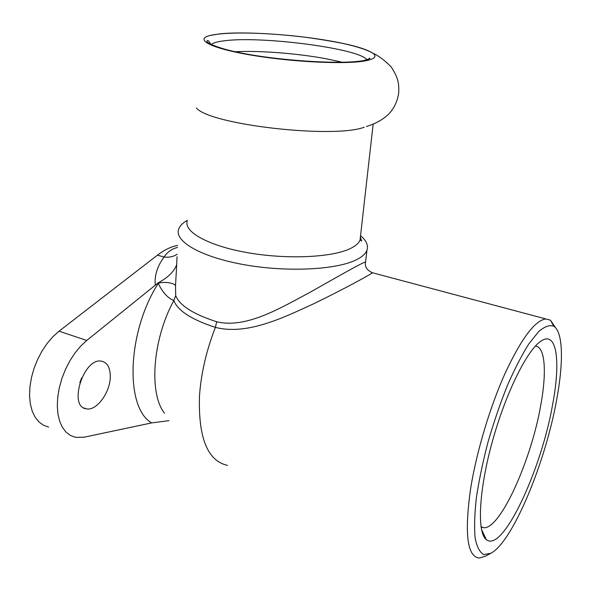 <?xml version="1.0" encoding="UTF-8"?>
<svg xmlns="http://www.w3.org/2000/svg" width="591" height="591" viewBox="0 0 591 591"><rect width="100%" height="100%" fill="white"/><g stroke="black" fill="none" stroke-linecap="round" stroke-linejoin="round"><path stroke-width="0.89" d="M364.233 127.235C333.125 138.915 209.768 124.701 196.404 107.998M235.152 51.712C259.538 50.457 297.155 53.397 325.611 58.657L342.514 62.277M360.54 235.72C366.376 240.567 368.525 245.361 366.974 250.119C365.77 253.502 362.505 256.59 357.186 259.375C338.155 269.562 289.331 272.466 245.996 265.019C202.573 257.646 174.67 241.933 178.519 229.64C179.516 226.198 182.434 223.11 187.266 220.384M164.453 413.198C148.696 393.244 152.581 339.389 173.828 300.531L175.712 295.596L175.512 285.955C175.35 282.978 163.05 281.168 158.248 283.407C162.532 292.353 167.726 298.063 173.828 300.531C177.736 310.689 191.595 319.635 215.39 327.37C247.031 335.496 283.082 317.847 314.028 303.604C345.403 288.349 370.092 274.675 372.478 272.776L371.562 272.473M365.519 262.493L366.974 250.119M555.599 327.783L550.428 320.167L372.493 272.769C366.893 270.279 364.595 266.696 365.585 262.035C363.842 261.724 340.372 275.155 310.209 292.198C280.503 308.022 246.151 328.892 216.698 321.755C193.272 314.205 179.612 305.488 175.712 295.596M177.019 256.708L176.702 264.665C174.116 271.565 167.977 277.6 158.277 282.764L158.248 283.407C126.984 332.068 124.827 408.056 151.702 422.897L84.077 437.207L75.655 437.362L70.588 435.552L66.148 432.235L62.476 427.47L59.721 421.383L57.97 414.143L57.297 405.965L57.741 397.108L59.285 387.851L61.9 378.499L65.483 369.353L69.923 360.724L75.072 352.871L80.745 346.045L86.766 340.453L158.277 282.764M545.419 319.014C534.611 320.869 521.181 338.946 505.135 373.231C490.057 406.734 476.501 451.916 470.628 488.55C464.297 533.717 467.2 556.877 479.338 558.037L485.145 556.279L490.072 553.715M216.698 321.755L215.39 327.37C206.385 350.529 201.08 373.357 199.492 395.844C198.192 437.746 207.515 460.914 227.469 465.361M110.273 377.036C110.125 392.631 96.436 411.203 86.375 408.854C67.81 406.94 83.856 356.986 101.622 361.19C107.459 362.586 110.347 367.861 110.273 377.036M177.529 247.43C171.737 248.914 167.26 252.121 164.106 257.048C169.152 257.617 173.503 256.679 177.152 254.241M48.632 427.071L43.431 425.21L38.858 421.856L35.061 417.091L32.18 411.018L30.318 403.823L29.55 395.719L29.912 386.95L31.412 377.797L33.99 368.57L37.565 359.557L42.02 351.061L47.206 343.349L52.939 336.663L59.041 331.189L157.457 255.149C164.372 249.86 171.102 246.624 177.64 245.442M151.702 422.897L168.967 420.659M552.725 403.963C560.8 361.131 556.892 330.48 541.179 340.963C527.467 349.444 505.785 392.764 492.333 441.573C478.799 490.39 476.856 532.498 486.267 539.561C502.609 553.73 541.578 469.343 552.725 403.963M535.387 346.06C545.153 346.74 546.83 371.842 540.876 404.503C531.686 458.808 500.939 528.384 484.014 527.793L481.044 527.002M556.7 399.509C545.678 461.667 513.121 541.142 491.077 553.198L483.881 554.594C479.84 552.504 476.93 547.037 475.157 538.187C474.152 527.445 474.558 513.941 476.376 497.681C479.013 480.18 482.921 461.571 488.077 441.832C493.84 422.063 500.274 403.291 507.381 385.524C514.658 368.924 521.831 355.006 528.915 343.763L538.733 331.514C544.688 326.454 549.719 324.695 553.826 326.254C563.149 332.112 563.629 362.298 556.7 399.509M79.815 382.68L81.706 377.789M330.384 40.978C352.192 44.857 366.339 48.927 372.818 53.183C377.154 56.396 374.842 58.923 365.881 60.747C346.895 64.596 293.624 62.232 252.423 55.318C211.031 48.455 193.929 39.427 210.004 35.497L218.448 34.027C242.761 31.101 293.439 34.396 330.384 40.978M360.466 236.311L360.067 239.894C358.951 242.99 355.878 245.79 350.855 248.301C333.176 257.314 288.467 259.678 248.922 252.911C209.288 246.211 183.69 232.13 187.221 221.123M211.246 44.547C213.004 42.929 217.156 41.702 223.701 40.875C260.557 35.586 360.141 48.543 366.856 59.831M175.512 285.955L176.702 264.665M157.457 255.149L164.106 257.048C157.287 266.179 154.34 275.628 155.256 285.394M59.041 331.189L86.766 340.453M366.509 126.474C376.497 123.401 384.29 118.85 389.883 112.829C394.869 106.927 397.824 100.086 398.74 92.307C398.955 84.543 398.777 78.182 390.976 66.709C384.46 60.119 378.403 55.613 372.818 53.183C367.166 49.821 356.986 46.526 342.263 43.298C321.157 39.228 302.119 36.502 285.15 35.113C253.362 32.269 223.391 32.261 210.004 35.497M360.37 237.198L361.662 241.062L360.067 239.894L373.143 124.236M367.543 60.408C369.242 58.295 370.01 57.674 369.848 58.546L364.285 60.445C341.251 65.099 273.197 60.223 236.311 51.964C218.397 48.299 206.85 42.899 207.049 41.636L206.953 40.845C208.032 40.055 209.258 41.185 210.625 44.236M481.421 529.174L486.267 539.561M481 526.721L484.014 527.793M553.826 326.254L550.428 320.167M83.723 407.886L86.375 408.854"/></g></svg>
